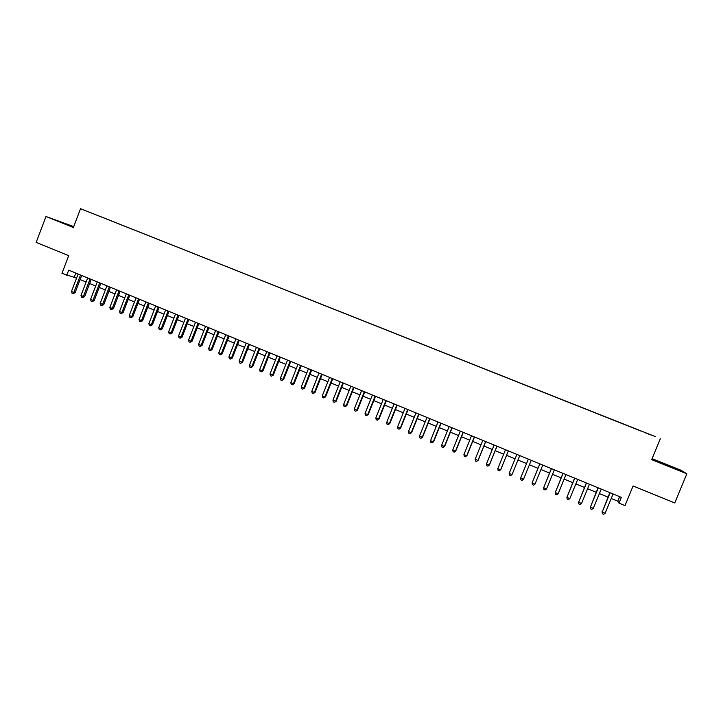 <?xml version="1.0" encoding="UTF-8"?>
<svg xmlns="http://www.w3.org/2000/svg" width="723" height="723" viewBox="0 0 723 723"><rect width="100%" height="100%" fill="white"/><g stroke="black" fill="none" stroke-linecap="round" stroke-linejoin="round"><path stroke-width="1.08" d="M73.619 226.859L59.629 221.6L73.529 227.094M669.381 466.425L659.43 462.232L669.381 466.425M89.453 212.237L94.324 214.153L89.453 212.237M73.719 226.597L45.983 216.511L36.15 242.404L68.703 255.689L61.952 273.375L76.566 278.102M655.707 436.737L80.542 208.712L655.707 436.737M660.316 438.744L651.685 459.674L686.85 473.791L681.093 470.293L652.11 458.662M686.85 473.791L674.767 502.964L633.086 485.964L624.997 505.612L618.978 503.136L621.355 497.361L68.721 270.149L66.733 275.355M650.881 434.957L645.061 432.67L650.881 434.957M100.181 216.493L640.93 431.035M100.181 216.457L640.949 431.007M45.983 216.511L73.375 227.501L80.542 208.712M611.233 498.481L617.794 501.184L618.978 503.136M80.108 279.566L86.118 282.042M89.652 283.497L95.707 285.992M99.232 287.447L105.341 289.959M108.848 291.405L115.011 293.954M118.509 295.391L124.727 297.957M128.206 299.385L134.478 301.97M137.939 303.398L144.275 306.01M147.727 307.429L154.107 310.068M157.542 311.477L163.985 314.134M167.411 315.544L173.9 318.219M177.316 319.629L183.868 322.331M187.257 323.732L193.863 326.453M197.252 327.844L203.913 330.592M207.275 331.984L213.999 334.749M217.352 336.132L224.13 338.924M227.474 340.298L234.306 343.118M237.632 344.491L244.528 347.329M247.835 348.694L254.794 351.568M258.084 352.923L265.097 355.815M268.378 357.162L275.454 360.081M278.707 361.419L285.847 364.365M289.092 365.702L296.285 368.667M299.521 369.995L306.778 372.987M309.986 374.315L317.307 377.334M320.506 378.653L327.89 381.69M331.071 383L338.509 386.073M341.672 387.374L349.182 390.474M352.327 391.767L359.9 394.894M363.036 396.177L370.673 399.331M373.782 400.605L381.482 403.786M384.582 405.061L392.345 408.26M395.427 409.525L403.253 412.761M406.317 414.017L414.216 417.279M417.252 418.527L425.223 421.816M428.242 423.054L436.276 426.371M439.286 427.609L447.383 430.944M450.375 432.182L458.545 435.544M461.509 436.773L469.751 440.162M472.697 441.382L481.003 444.808M483.931 446.01L492.309 449.462M495.219 450.664L503.669 454.143M506.561 455.336L515.083 458.852M517.948 460.036L526.525 463.57M529.417 464.762L538.011 468.305M540.949 469.507L549.543 473.059M552.526 474.288L561.129 477.831M564.157 479.078L572.77 482.63M575.842 483.895L584.464 487.447M587.582 488.739L596.213 492.291M599.385 493.601L608.016 497.153M619.656 496.665L617.794 501.184M75.816 273.059L74.252 277.144M609.869 492.643L602.187 512.047L610.122 492.743M605.151 513.276L603.606 514.288L602.422 513.791L602.187 512.047L605.151 513.276L613.086 493.963M602.422 513.791L602.033 511.694M598.057 487.781L590.375 507.139L598.273 487.871M593.321 508.359L591.794 509.372L590.619 508.884L590.375 507.139L593.321 508.359L601.229 489.091M590.619 508.884L590.257 506.805M586.308 482.955L578.617 502.25L586.489 483.027M581.545 503.47L580.036 504.482L578.861 503.994L578.617 502.25L581.545 503.47L589.426 484.238M578.861 503.994L578.536 501.934M574.604 478.138L566.904 497.388L574.758 478.201M569.832 498.599L568.332 499.62L567.166 499.132L566.904 497.388L569.832 498.599L577.686 479.403M567.166 499.132L566.859 497.081M562.964 473.357L555.255 492.544L563.072 473.402M558.165 493.755L556.683 494.776L555.526 494.288L555.255 492.544L558.165 493.755L565.992 474.595M551.369 468.585L543.66 487.727L551.45 468.621M546.552 488.929L545.088 489.95L543.931 489.471L543.66 487.727L546.552 488.929L554.351 469.814M539.828 463.841L532.11 482.928L539.873 463.859M534.993 484.121L533.547 485.151L532.399 484.672L532.11 482.928L534.993 484.121L542.765 465.052M523.488 479.34L522.06 480.37L520.912 479.891L520.614 478.147L528.35 459.123L520.705 477.903L523.488 479.34L531.224 460.307M509.182 473.393L509.48 475.138L510.619 475.617L512.029 474.586L519.756 455.589L512.029 474.586L509.182 473.393L516.882 454.406M508.314 450.89L500.632 469.842L497.786 468.667L505.467 449.715M508.359 450.908L500.777 469.625L499.231 470.881L498.093 470.402L497.786 468.667M496.936 446.208L489.281 465.124L486.452 463.949L494.098 445.043M497.017 446.236L489.453 464.916L487.898 466.163L486.769 465.693L486.452 463.949M485.612 441.554L477.984 460.434L475.165 459.259L482.783 440.388M485.72 441.599L478.183 460.235L476.611 461.473L475.49 461.003L475.165 459.259M474.333 436.918L466.733 455.761L463.931 454.595L471.523 435.761M474.478 436.972L466.968 455.571L465.377 456.8L464.256 456.33L463.931 454.595M463.109 432.3L455.535 451.107L452.743 449.941L460.307 431.152M463.28 432.372L455.797 450.935L454.198 452.146L453.077 451.685L452.743 449.941M455.797 450.935L454.198 452.146M451.938 427.709L444.383 446.471L441.608 445.314L449.146 426.561M452.137 427.79L444.681 446.317L443.063 447.519L441.952 447.058L441.608 445.314M444.681 446.317L443.063 447.519M440.813 423.127L433.285 441.861L430.519 440.714L438.039 421.988M441.048 423.226L433.619 441.717L431.974 442.91L430.872 442.449L430.519 440.714M433.619 441.717L431.974 442.91M429.733 418.581L422.241 437.27L419.485 436.123L426.977 417.442M429.995 418.689L422.594 437.135L420.949 438.319L419.846 437.858L419.485 436.123M422.594 437.135L420.949 438.319M418.707 414.044L411.242 432.697L408.495 431.559L415.96 412.914M419.006 414.162L411.631 432.58L409.959 433.755L408.866 433.294L408.495 431.559M411.631 432.58L409.959 433.755M407.736 409.534L400.289 428.143L397.56 427.013L404.997 408.405M408.061 409.661L400.705 428.043L399.024 429.2L397.93 428.748L397.56 427.013M400.705 428.043L399.024 429.2M396.8 405.034L389.381 423.615L386.669 422.485L394.08 403.922M397.162 405.187L389.833 423.524L388.134 424.672L387.049 424.22L386.669 422.485M389.833 423.524L388.134 424.672M385.928 400.569L378.527 419.105L375.824 417.984L383.208 399.448M386.308 400.723L379.006 419.024L377.298 420.171L376.213 419.72L375.824 417.984M379.006 419.024L377.298 420.171M375.092 396.114L367.727 414.613L365.034 413.493L372.39 395.002M375.508 396.285L368.233 414.55L366.507 415.68L365.431 415.228L365.034 413.493M368.233 414.55L366.507 415.68M364.311 391.676L356.963 410.14L354.288 409.028L361.617 390.574M364.754 391.857L357.505 410.095L355.761 411.206L354.686 410.763L354.288 409.028M357.505 410.095L355.761 411.206M353.574 387.266L346.254 405.693L343.588 404.582L350.899 386.163M354.044 387.456L346.814 405.648L345.061 406.76L343.994 406.317L343.588 404.582M346.814 405.648L345.061 406.76M342.883 382.865L335.589 401.265L332.932 400.153L340.217 381.771M343.38 383.073L336.186 401.229L334.415 402.331L333.348 401.889L332.932 400.153M336.186 401.229L334.415 402.331M332.237 378.491L324.97 396.846L322.322 395.752L329.589 377.397M332.77 378.707L325.594 396.837L323.805 397.921L322.747 397.478L322.322 395.752M325.594 396.837L323.805 397.921M321.645 374.134L314.397 392.453L311.767 391.36L318.997 373.05M322.196 374.36L315.047 392.453L313.249 393.529L312.2 393.095L311.767 391.36M315.047 392.453L313.249 393.529M311.089 369.796L303.877 388.079L301.247 386.995L308.459 368.712M311.676 370.04L304.546 388.088L302.738 389.164L301.69 388.721L301.247 386.995M304.546 388.088L302.738 389.164M300.587 365.476L293.393 383.723L290.782 382.639L297.966 364.401M301.202 365.73L294.098 383.75L292.273 384.808L291.224 384.374L290.782 382.639M294.098 383.75L292.273 384.808M290.131 361.175L282.964 379.394L280.361 378.31L287.519 360.108M290.763 361.437L283.687 379.421L281.853 380.47L280.813 380.045L280.361 378.31M283.687 379.421L281.853 380.47M279.72 356.9L272.571 375.074L269.977 373.999L277.117 355.833M280.379 357.171L273.33 375.12L271.477 376.159L270.438 375.725L269.977 373.999M273.33 375.12L271.477 376.159M269.345 352.634L262.223 370.772L259.647 369.706L266.76 351.568M270.041 352.914L263.009 370.827L261.139 371.857L260.108 371.432L259.647 369.706M263.009 370.827L261.139 371.857M259.024 348.387L251.929 366.498L249.363 365.431L256.448 347.329M259.747 348.685L252.734 366.561L250.854 367.582L249.833 367.157L249.363 365.431M252.734 366.561L250.854 367.582M248.748 344.166L241.672 362.232L239.114 361.166L246.181 343.109M249.489 344.464L242.503 362.313L241.672 362.232L240.614 363.326L239.593 362.901L239.114 361.166M242.503 362.313L240.614 363.326M238.509 339.955L231.459 357.984L228.911 356.927L235.96 338.906M239.277 340.271L232.318 358.075L231.459 357.984L230.411 359.078L229.399 358.662L228.911 356.927M232.318 358.075L230.411 359.078M228.314 335.761L221.292 353.764L218.753 352.707L225.775 334.722M229.11 336.096L222.178 353.863L221.292 353.764L220.262 354.857L219.241 354.442L218.753 352.707M222.178 353.863L220.262 354.857M218.165 331.595L211.17 349.552L208.64 348.504L215.635 330.547M218.988 331.929L212.074 349.67L211.17 349.552L210.149 350.655L209.137 350.23L208.64 348.504M212.074 349.67L210.149 350.655M208.061 327.438L201.084 345.368L198.572 344.32L205.549 326.398M208.911 327.781L202.024 345.486L201.084 345.368L200.081 346.462L199.069 346.046L198.572 344.32M202.024 345.486L200.081 346.462M198.003 323.298L191.044 341.193L188.54 340.153L195.49 322.268M198.879 323.66L192.011 341.328L191.044 341.193L190.05 342.295L189.046 341.88L188.54 340.153M192.011 341.328L190.05 342.295M187.98 319.177L181.048 337.045L178.554 336.005L185.486 318.156M188.884 319.548L182.033 337.189L181.048 337.045L180.063 338.147L179.069 337.731L178.554 336.005M182.033 337.189L180.063 338.147M178.003 315.074L171.098 332.905L168.613 331.875L175.517 314.053M178.933 315.454L172.11 333.059L171.098 332.905L170.122 334.008L169.137 333.601L168.613 331.875M172.11 333.059L170.122 334.008M168.07 310.989L161.184 328.784L158.717 327.763L165.594 309.977M169.019 311.387L162.223 328.947L161.184 328.784L160.226 329.896L159.241 329.48L158.717 327.763M162.223 328.947L160.226 329.896M158.183 306.923L151.315 324.681L148.857 323.66L155.716 305.91M159.15 307.329L152.372 324.862L151.315 324.681L150.366 325.793L149.381 325.386L148.857 323.66M152.372 324.862L150.366 325.793M148.332 302.874L141.482 320.596L139.033 319.584L145.874 301.871M149.327 303.289L142.567 320.786L141.482 320.596L140.551 321.708L139.575 321.301L139.033 319.584M142.567 320.786L140.551 321.708M138.518 298.843L131.703 316.529L129.263 315.517L136.069 297.84M139.539 299.259L132.806 316.728L131.703 316.529L130.773 317.641L129.797 317.243L129.263 315.517M132.806 316.728L130.773 317.641M128.748 294.83L121.952 312.481L119.521 311.468L126.317 293.827M129.797 295.255L123.082 312.688L121.952 312.481L121.039 313.592L120.072 313.195L119.521 311.468M123.082 312.688L121.039 313.592M119.024 290.827L112.246 308.45L109.824 307.447L116.602 289.833M120.09 291.27L113.403 308.667L112.246 308.45L111.351 309.561L110.384 309.164L109.824 307.447M113.403 308.667L111.351 309.561M109.336 286.841L102.585 304.437L100.172 303.434L106.923 285.847M110.429 287.293L103.76 304.663L102.585 304.437L101.699 305.549L100.732 305.151L100.172 303.434M103.76 304.663L101.699 305.549M99.693 282.874L92.96 300.434L90.556 299.439L97.28 281.889M100.804 283.335L94.153 300.669L92.96 300.434L92.083 301.554L91.125 301.157L90.556 299.439M94.153 300.669L92.083 301.554M90.086 278.924L83.371 296.448L80.985 295.454L87.691 277.939M91.215 279.394L84.591 296.701L83.371 296.448L82.512 297.569L81.554 297.171L80.985 295.454M84.591 296.701L82.512 297.569M80.515 274.993L73.827 292.481L71.45 291.496L78.129 274.017M81.672 275.472L75.075 292.743L73.827 292.481L72.978 293.61L72.02 293.213L71.45 291.496M75.075 292.743L72.978 293.61"/></g></svg>
